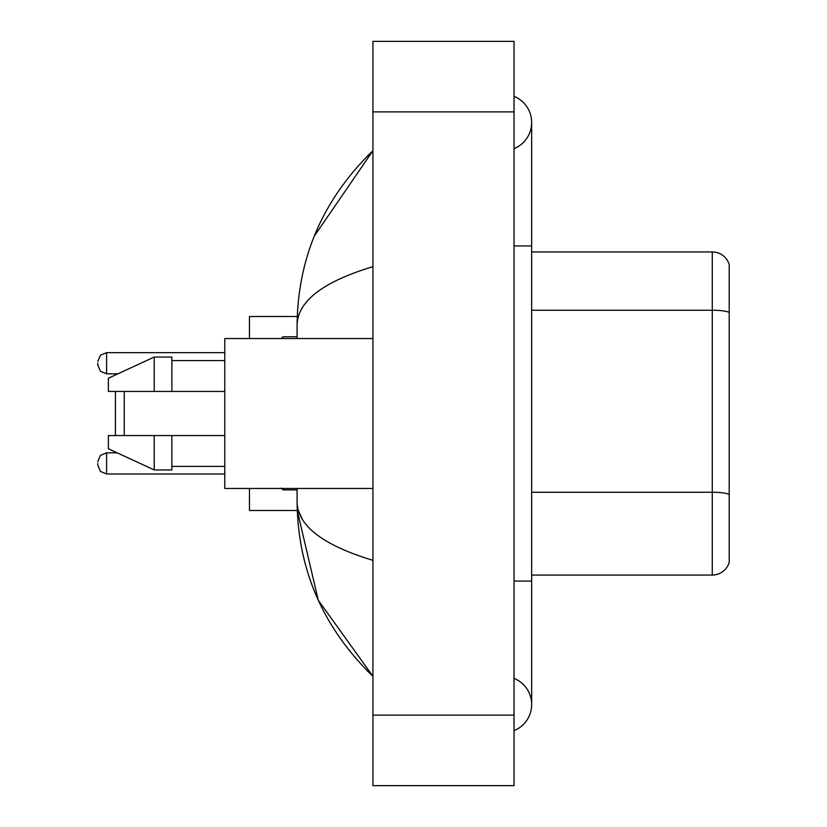 <?xml version="1.0" encoding="UTF-8"?>
<svg xmlns="http://www.w3.org/2000/svg" width="827" height="827" viewBox="0 0 827 827"><rect width="100%" height="100%" fill="white"/><g stroke="black" fill="none" stroke-linecap="round" stroke-linejoin="round"><path stroke-width="1.24" d="M514.032 581.061L531.668 581.061L531.668 122.479A28.221 28.221 0 0 1 514.032 148.643A28.221 28.221 0 0 0 514.032 96.325A28.221 28.221 0 0 1 531.668 122.479A28.221 28.221 0 0 0 514.032 96.325A28.221 28.221 0 0 1 531.668 122.479M514.032 730.675A28.221 28.221 0 0 0 514.032 678.357A28.221 28.221 0 0 1 514.032 730.675A28.221 28.221 0 0 0 531.668 704.521A28.221 28.221 0 0 1 514.032 730.675M372.936 266.666C323.047 281.707 297.772 301.131 297.089 324.959L297.089 338.543M297.089 488.457L297.089 502.041C297.658 525.786 322.933 545.22 372.936 560.334M372.936 785.65L514.032 785.65L514.032 41.35L372.936 41.35L372.936 785.65M297.089 324.959C297.844 257.135 323.13 199.049 372.936 150.7L314.27 236.171M249.475 488.457L249.475 510.507L297.244 510.507L318.271 600.216L372.936 676.3C323.13 627.951 297.844 569.865 297.089 502.041M302.382 519.325L298.351 510.507M729.207 264.64A17.636 17.636 0 0 0 712.274 251.946A17.636 17.636 0 0 1 729.207 264.64L729.207 562.36A17.636 17.636 0 0 1 712.274 575.054L531.668 575.054M729.207 312.441A17.636 3.06 180 0 0 712.274 310.239L712.274 251.946L531.668 251.946M729.207 312.689L729.207 494.463A17.636 3.06 180 0 0 712.274 492.261L712.274 310.239L531.668 310.239M115.429 391.45L115.429 435.55M115.429 452.028L115.429 452.834M124.246 391.45L124.246 435.55M297.244 316.493L249.475 316.493L249.475 338.543M115.429 373.814L115.429 374.972M372.936 338.543L224.779 338.543L224.779 488.457L372.936 488.457M154.225 391.45L108.368 391.45L108.368 378.228L154.225 357.057L154.225 391.45L224.779 391.45M154.225 357.057L171.871 357.057L171.871 391.45M224.779 435.55L171.871 435.55L171.871 469.943L154.225 469.943L154.225 435.55L108.368 435.55L108.368 448.772L154.225 469.943M108.368 435.55L120.049 435.55M171.871 435.55L154.225 435.55M97.793 463.409L97.793 465.177L97.793 463.409M97.793 363.229L97.793 364.996L97.793 363.229M514.032 245.939L531.668 245.939M372.936 715.097L514.032 715.097M372.936 111.903L514.032 111.903M712.274 575.054L712.274 492.261L531.668 492.261M117.165 452.834L106.611 452.834L100.418 455.367L97.793 461.652L100.418 455.367L106.611 452.834L100.418 455.367L97.793 461.652L100.418 455.367L106.611 452.834L100.418 455.367L97.793 461.652L100.418 455.367L106.611 452.834L100.418 455.367L97.793 461.652L100.418 455.367L106.611 452.834L100.418 455.367L97.793 461.652L100.418 455.367L106.611 452.834L106.611 473.995L100.418 471.462L97.793 465.177L100.418 471.462L106.611 473.995L100.418 471.462L97.793 465.177L100.418 471.462L106.611 473.995L100.418 471.462L97.793 465.177L100.418 471.462L106.611 473.995L100.418 471.462L97.793 465.177L100.418 471.462L106.611 473.995L100.418 471.462L97.793 465.177L100.418 471.462L106.611 473.995L224.779 473.995M282.979 488.457L282.979 489.873L281.221 488.106L282.979 489.873L281.221 488.106L282.979 489.873L297.089 489.873M224.779 352.653L106.611 352.653L106.611 373.814L100.418 371.282L97.793 364.996M297.089 336.775L282.979 336.775L282.979 338.543M531.668 581.061L531.668 704.521M372.936 150.7L366.795 156.623M372.936 676.3L366.795 670.377M171.871 360.593L224.779 360.593M171.871 466.407L224.779 466.407M282.979 489.873L281.221 488.106M106.611 373.814L117.93 373.814M106.611 352.653L100.418 355.186L97.793 361.471M282.979 336.775L281.221 338.543"/></g></svg>

